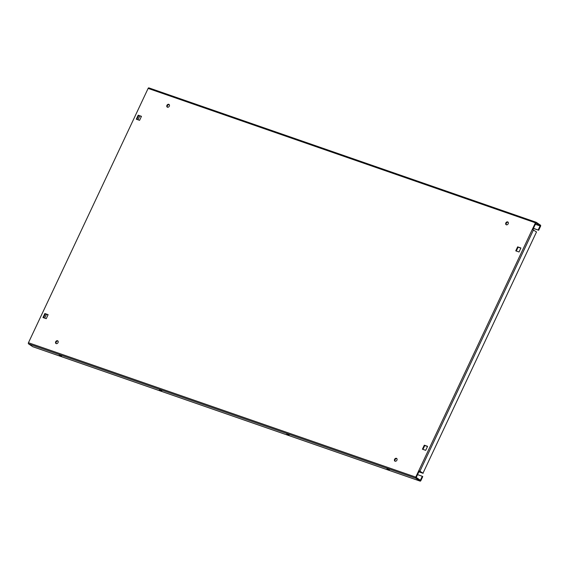 <?xml version="1.0" encoding="UTF-8"?>
<svg xmlns="http://www.w3.org/2000/svg" width="569" height="569" viewBox="0 0 569 569"><rect width="100%" height="100%" fill="white"/><g stroke="black" fill="none" stroke-linecap="round" stroke-linejoin="round"><path stroke-width="0.85" d="M55.691 341.77A1.607 1.23 -55.9 0 0 55.968 343.505A1.607 1.23 -55.9 0 0 58.045 342.588A1.607 1.23 -55.9 0 0 57.768 340.852A1.607 1.23 -55.9 0 0 55.691 341.77M56.231 343.633A1.607 1.23 124.1 0 1 56.167 342.09A1.607 1.23 124.1 0 1 57.981 341.044M394.58 459.354A1.607 1.23 -55.9 0 0 394.858 461.096A1.607 1.23 -55.9 0 0 396.934 460.172A1.607 1.23 -55.9 0 0 396.657 458.436A1.607 1.23 -55.9 0 0 394.58 459.354M395.121 461.217A1.607 1.23 124.1 0 1 395.057 459.681A1.607 1.23 124.1 0 1 396.87 458.635M505.834 222.941A1.607 1.23 -55.9 0 0 506.111 224.677A1.607 1.23 -55.9 0 0 508.188 223.759A1.607 1.23 -55.9 0 0 507.911 222.024A1.607 1.23 -55.9 0 0 505.834 222.941M506.367 224.805A1.607 1.23 124.1 0 1 506.303 223.261A1.607 1.23 124.1 0 1 508.124 222.216M166.945 105.35A1.607 1.23 -55.9 0 0 167.215 107.093A1.607 1.23 -55.9 0 0 169.299 106.168A1.607 1.23 -55.9 0 0 169.021 104.433A1.607 1.23 -55.9 0 0 166.945 105.35M167.478 107.214A1.607 1.23 124.1 0 1 167.414 105.678A1.607 1.23 124.1 0 1 169.235 104.632M286.762 433.863L289.066 435.121L286.762 433.863M386.984 468.636L389.296 469.902L386.984 468.636M161.809 391.067L159.505 389.808L161.809 391.067M61.58 356.294L59.276 355.035L61.58 356.294M28.45 342.73A0.896 0.562 -70.9 0 0 28.55 343.861L32.718 346.685L420.022 481.068L415.854 478.245A0.896 0.562 109.1 0 1 415.754 477.121L535.429 222.792L148.125 88.408L28.45 342.73L415.754 477.121M420.022 481.068A0.896 0.562 109.1 0 0 420.875 480.592L422.753 476.594L422.283 476.274L420.399 480.272L416.224 477.448L419.31 470.883L418.834 470.563L423.002 473.173L536.51 231.953L532.342 229.35M148.125 88.408A0.896 0.562 -70.9 0 1 148.893 87.889L536.197 222.273A0.896 0.562 109.1 0 1 536.283 222.315L540.45 225.139A0.896 0.562 109.1 0 1 540.55 226.27L538.672 230.26L533.466 228.297M532.869 229.57L535.906 223.119L540.073 225.943L538.196 229.94M42.967 317.538L46.238 318.676L48.123 314.671L44.851 313.54L42.967 317.538M425.69 450.335L427.575 446.338L424.303 445.2L422.418 449.197L425.69 450.335M520.905 247.992L517.641 246.854L515.756 250.851L519.028 251.989L520.905 247.992M138.189 115.194L136.304 119.191L139.576 120.329L141.461 116.325L138.189 115.194L141.397 116.46M43.507 317.722L45.328 313.86L48.059 314.806M422.959 449.389L424.78 445.52L427.511 446.473M516.296 251.043L518.11 247.174L520.848 248.127M136.845 119.376L138.658 115.514M419.317 470.89L422.347 472.946L418.905 471.751M31.459 336.343L145.038 94.966M536.51 231.953L423.002 473.173M418.862 471.836L423.151 473.323M148.893 87.889A0.896 0.562 -70.9 0 1 148.978 87.932L536.105 222.251M536.197 222.273A0.896 0.562 109.1 0 0 535.429 222.792M538.672 230.26L533.402 228.432M417.546 474.631L422.283 476.274M518.11 247.174L517.641 246.854M424.78 445.52L424.303 445.2M45.328 313.86L44.851 313.54M28.55 343.861L415.854 478.245M540.073 225.943L535.344 224.3L540.073 225.943M419.972 471.118L533.473 229.897M139.81 115.912L137.99 119.775L139.81 115.912M46.473 314.259L44.652 318.121L46.48 314.259M420.107 481.111L32.803 346.727"/></g></svg>
